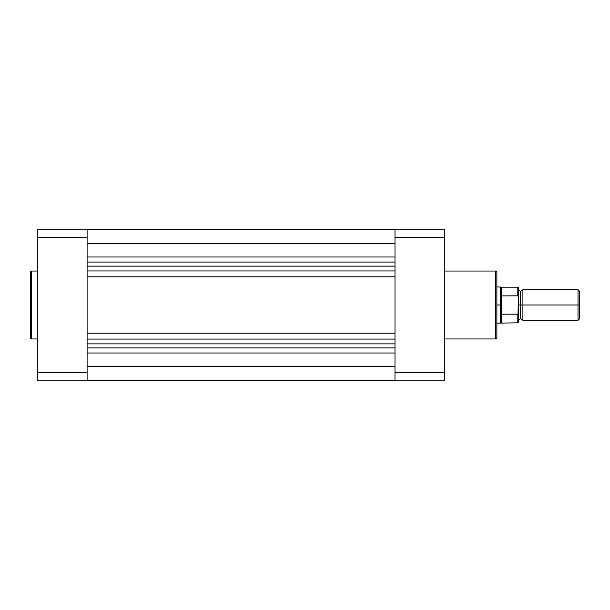 <?xml version="1.0" encoding="UTF-8"?>
<svg xmlns="http://www.w3.org/2000/svg" width="610" height="610" viewBox="0 0 610 610"><rect width="100%" height="100%" fill="white"/><g stroke="black" fill="none" stroke-linecap="round" stroke-linejoin="round"><path stroke-width="0.91" d="M30.5 272.174L30.5 337.826A1.128 1.128 0 0 0 31.628 338.962L31.628 271.038A1.128 1.128 0 0 0 30.5 272.174L30.5 337.826A1.128 1.128 0 0 0 31.628 338.962L37.294 338.962L31.628 338.962L31.628 271.038L37.294 271.038L31.628 271.038A1.128 1.128 0 0 0 30.5 272.174L30.5 272.334M87.1 372.596L87.1 229.162L37.294 229.162L37.294 380.838L87.1 380.838L87.1 372.596L37.294 372.596L37.294 237.404L87.1 237.404L87.1 372.596L37.294 372.596L37.294 380.838L87.1 380.838L87.1 372.596M37.294 229.162L87.1 229.162L87.1 237.404L37.294 237.404L37.294 229.162M394.99 366.534L87.1 366.534L394.99 366.534M87.1 380.556L394.99 380.556L87.1 380.556M87.1 266.105L394.99 266.105L87.1 266.105M394.99 262.071L87.1 262.071L394.99 262.071M87.1 257.001L394.99 257.001L87.1 257.001M87.1 243.466L394.99 243.466L87.1 243.466M87.1 352.999L394.99 352.999L87.1 352.999M87.1 347.929L394.99 347.929L87.1 347.929M87.1 343.88L394.99 343.88L87.1 343.88M87.1 339.068L394.99 339.068L87.1 339.068M87.1 333.182L394.99 333.182L87.1 333.182M87.1 276.818L394.99 276.818L87.1 276.818M87.1 270.931L394.99 270.931L87.1 270.931M87.1 266.143L394.99 266.143L87.1 266.143M496.868 337.826L496.868 272.174A1.128 1.128 0 0 0 495.732 271.038L495.732 338.962A1.128 1.128 0 0 0 496.868 337.826L496.868 272.174A1.128 1.128 0 0 0 495.732 271.038L444.797 271.038L495.732 271.038L495.732 338.962L444.797 338.962L495.732 338.962A1.128 1.128 0 0 0 496.868 337.826L496.868 337.665M394.99 237.404L394.99 380.838L444.797 380.838L444.797 229.162L394.99 229.162L394.99 237.404L444.797 237.404L444.797 372.596L394.99 372.596L394.99 237.404L444.797 237.404L444.797 229.162L394.99 229.162L394.99 237.404M444.797 380.838L394.99 380.838L394.99 372.596L444.797 372.596L444.797 380.838M579.5 291.191L578.028 289.719L522.9 289.719L522.9 305L522.9 289.719L522.9 305L520.635 305L520.635 291.42L520.635 318.58L520.635 305L522.9 305L522.9 320.281L522.9 305L578.028 305L578.028 289.719L578.028 305L579.5 305L579.5 291.191L579.5 305L578.028 305L578.028 320.281L578.028 305L522.9 305L522.9 320.281L520.635 318.58L518.378 320.281M518.378 322.103L518.378 305L520.635 305L520.635 318.58L520.635 305L518.378 305L518.378 287.737L518.378 296.971L517.806 295.819L501.397 295.911L500.261 305L500.261 286.891L500.33 307.219L501.397 314.089L501.733 295.819L501.733 314.18L517.806 314.18L518.271 313.708M517.806 314.18L517.806 322.827L517.806 314.18L501.733 314.18L501.252 313.456L501.252 322.827L501.252 313.456L500.261 305L496.868 305L500.261 305L501.397 295.911L517.806 295.819L517.806 287.173L517.806 295.819L518.378 296.971L518.02 314.104M518.378 296.513L518.378 299.152M518.149 313.959L518.378 322.263L517.806 322.827L500.261 323.109L500.261 305L500.261 323.109L496.868 323.109M496.868 286.891L501.252 287.173L501.252 296.544L501.252 287.173L517.806 287.173L518.378 287.737M520.635 305L520.635 291.42L520.635 305M579.5 318.809L579.5 305L579.5 318.809L578.028 320.281L522.9 320.281M87.1 229.444L394.99 229.444M522.9 289.719L520.635 291.42L518.378 289.719"/></g></svg>
